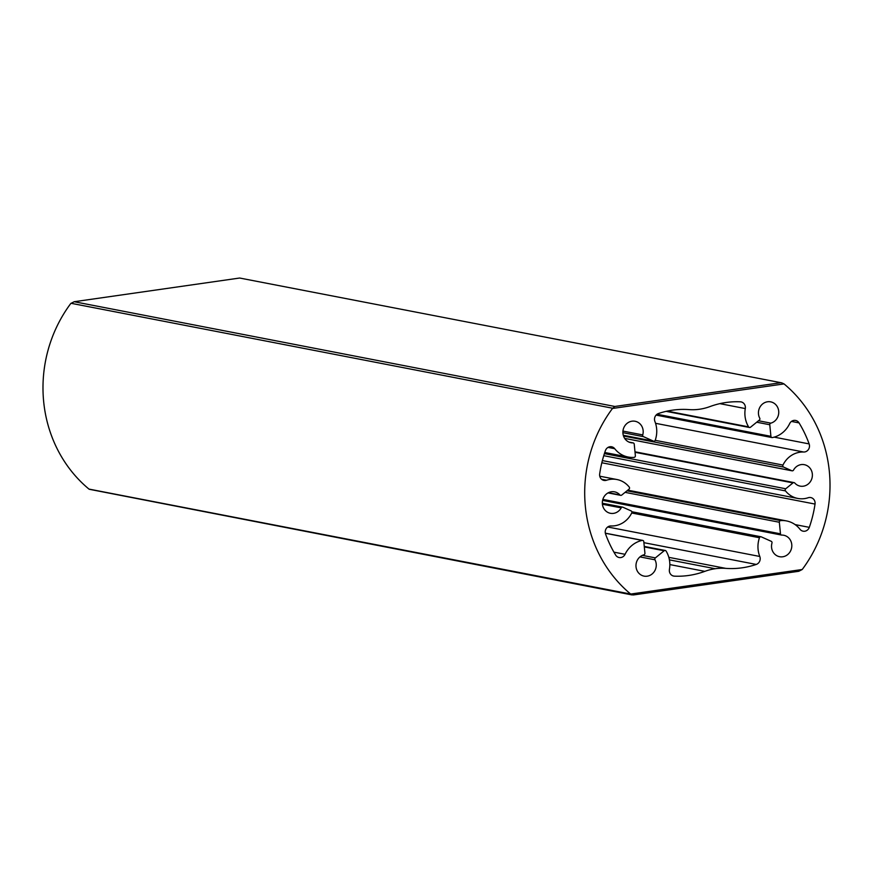 <?xml version="1.0" encoding="UTF-8"?>
<svg xmlns="http://www.w3.org/2000/svg" width="873" height="873" viewBox="0 0 873 873"><rect width="100%" height="100%" fill="white"/><g stroke="black" fill="none" stroke-linecap="round" stroke-linejoin="round"><path stroke-width="1.31" d="M642.375 555.37L655.372 557.891L664.167 550.765A1.462 1.364 101 0 1 666.121 551.103A25.524 23.647 -79 0 1 669.427 569.392A5.871 5.434 101 0 0 674.393 576.158A87.998 81.538 101 0 0 704.838 571.357A56.439 52.293 -79 0 1 715.173 568.727A56.439 52.293 101 0 1 725.725 568.367A87.998 81.538 -79 0 0 756.258 564.438A5.871 5.434 101 0 0 759.783 556.461A25.524 23.647 101 0 1 759.455 537.746A1.462 1.364 101 0 1 761.289 536.862L771.219 541.304A1.462 1.364 101 0 1 771.972 543.05A10.923 10.127 101 0 0 779.589 556.712A10.923 10.127 101 0 0 791.604 547.906A10.923 10.127 101 0 0 783.747 535.258A10.923 10.127 101 0 0 781.815 535.084A1.462 1.364 101 0 1 781.553 535.062L602.588 500.382M758.506 420.753L770.837 423.143A1.462 1.364 101 0 0 769.779 424.747L770.914 436.325A1.462 1.364 101 0 0 772.496 437.559A25.524 23.647 101 0 0 789.639 423.656A5.871 5.434 101 0 1 799.068 422.903A117.331 108.71 -79 0 1 809.14 443.91A5.871 5.434 101 0 1 803.684 452.018A23.462 21.738 101 0 0 782.961 465.069A1.462 1.364 101 0 0 783.605 467.066L791.789 470.733A1.462 1.364 101 0 0 793.524 470.089A10.923 10.127 101 0 1 804.317 464.676A10.923 10.127 101 0 1 812.174 477.324A10.923 10.127 101 0 1 800.159 486.13A10.923 10.127 101 0 1 794.79 483.031A1.462 1.364 101 0 0 792.99 482.9L785.733 488.771A1.462 1.364 101 0 0 785.493 490.899A23.462 21.738 101 0 0 797.78 498.439A23.462 21.738 101 0 0 808.169 497.741A5.871 5.434 101 0 1 815.033 504.07A117.331 108.71 -79 0 1 809.304 527.347A5.871 5.434 101 0 1 799.995 529.267A25.524 23.647 101 0 0 786.529 520.93A25.524 23.647 101 0 0 780.637 520.592A1.462 1.364 101 0 0 779.338 522.25L780.473 533.818A1.462 1.364 101 0 0 781.553 535.062M770.837 423.143A10.923 10.127 101 0 0 778.749 412.187A10.923 10.127 101 0 0 770.673 401.853A10.923 10.127 101 0 0 760.405 406.382A10.923 10.127 101 0 0 759.728 418.167A1.462 1.364 101 0 1 759.335 420.077L750.54 427.203A1.462 1.364 101 0 1 749.46 427.486L666.154 411.347M239.671 278.029L74.216 301.72L70.778 303.498A131.998 122.296 -79 0 0 88.97 489.087L630.677 594.055A131.998 122.296 101 0 1 612.486 408.466L784.03 383.913L781.641 382.832L239.671 278.029L781.641 382.832M74.216 301.72L614.843 406.469L612.486 408.466M630.819 594.218L633.329 594.971L798.784 571.28L802.222 569.502A131.998 122.296 101 0 0 784.03 383.913M632.139 594.95L89.253 489.273M655.372 557.891A1.462 1.364 101 0 0 654.979 559.8L639.985 556.898M608.405 492.71L619.917 494.936A10.923 10.127 101 0 0 614.548 491.837A10.923 10.127 101 0 0 602.534 500.644A10.923 10.127 101 0 0 610.391 513.291A10.923 10.127 101 0 0 621.194 507.879A1.462 1.364 101 0 1 622.918 507.235L631.103 510.901A1.462 1.364 101 0 1 631.757 512.898A23.462 21.738 -79 0 1 611.024 525.961A5.871 5.434 101 0 0 605.578 534.058A117.331 108.71 101 0 0 615.651 555.064A5.871 5.434 101 0 0 625.068 554.311A25.524 23.647 -79 0 1 642.212 540.409A1.462 1.364 101 0 1 643.794 541.653L644.929 553.22A1.462 1.364 101 0 1 643.87 554.824A10.923 10.127 101 0 0 635.97 565.791A10.923 10.127 101 0 0 644.045 576.115A10.923 10.127 101 0 0 654.303 571.586A10.923 10.127 101 0 0 654.979 559.8M619.917 494.936A1.462 1.364 101 0 0 621.729 495.078L628.975 489.196A1.462 1.364 101 0 0 629.226 487.069A23.462 21.738 -79 0 0 616.938 479.528L599.762 476.2M622.951 431.076L642.735 434.918A10.923 10.127 101 0 0 635.118 421.266A10.923 10.127 101 0 0 623.104 430.062A10.923 10.127 101 0 0 630.961 442.709A10.923 10.127 101 0 0 632.892 442.884A1.462 1.364 101 0 1 634.235 444.15L635.369 455.728A1.462 1.364 101 0 1 634.071 457.376A25.524 23.647 -79 0 1 628.189 457.037A25.524 23.647 -79 0 1 614.712 448.7A5.871 5.434 101 0 0 605.404 450.621A117.331 108.71 101 0 0 599.675 473.897A5.871 5.434 101 0 0 606.539 480.237A23.462 21.738 -79 0 1 616.938 479.528M642.735 434.918A1.462 1.364 101 0 0 643.488 436.664L622.896 432.67M623.267 435.267L653.419 441.105L643.488 436.664M653.419 441.105A1.462 1.364 101 0 0 655.252 440.221A25.524 23.647 -79 0 0 654.925 421.506A5.871 5.434 101 0 1 658.449 413.529A87.998 81.538 101 0 1 688.983 409.601A56.439 52.293 -79 0 0 699.535 409.241A56.439 52.293 101 0 0 709.869 406.611A87.998 81.538 -79 0 1 740.315 401.809A5.871 5.434 101 0 1 745.291 408.575A25.524 23.647 101 0 0 748.587 426.864A1.462 1.364 101 0 0 749.46 427.486M802.222 569.502L630.677 594.055M614.843 406.469L780.298 382.789M602.839 499.4L780.473 533.818M769.779 424.747L756.695 422.216M612.584 408.226L71.019 303.28M759.455 537.746L631.714 512.986M607.695 526.986L759.783 556.461M626.978 490.822L780.637 520.592M803.684 452.018L655.558 423.307M655.219 440.319L782.961 465.069M785.493 490.899L603.756 455.684M745.291 408.575L719.843 403.642M667.245 411.107L748.587 426.864M614.712 448.7L608.034 447.402M613.926 552.151L625.068 554.311M642.212 540.409L605.349 533.261M632.892 442.884L629.106 442.153M621.194 507.879L602.392 504.234M601.595 479.277L606.539 480.237M704.838 571.357L669.831 564.58M672.952 575.885L674.393 576.158M715.173 568.727L669.405 559.866M664.167 550.765L644.307 546.913M725.725 568.367L668.827 557.345M756.258 564.438L643.892 542.668M795.085 524.586L809.304 527.347M815.033 504.07L601.835 462.766M774.187 437.144L809.14 443.91M799.068 422.903L791.462 421.43M657.031 414.249L770.914 436.325M792.99 482.9L635.031 452.29M604.4 453.633L785.733 488.771M783.605 467.066L623.508 436.042M792.073 470.82L624.642 438.377L791.789 470.733M779.338 522.25L625.079 492.35M786.529 520.93L627.785 490.168M797.78 498.439L602.381 460.573M628.189 457.037L604.76 452.498M771.994 437.569L656.081 415.101M794.07 482.616L634.977 451.788M761.016 536.775L631.845 511.742M665.248 550.481L644.263 546.422M642.714 540.398L605.327 533.163M622.645 507.148L602.326 503.219M620.648 495.351L608.023 492.907M633.154 442.906L628.986 442.098M653.691 441.192L623.278 435.3"/></g></svg>
